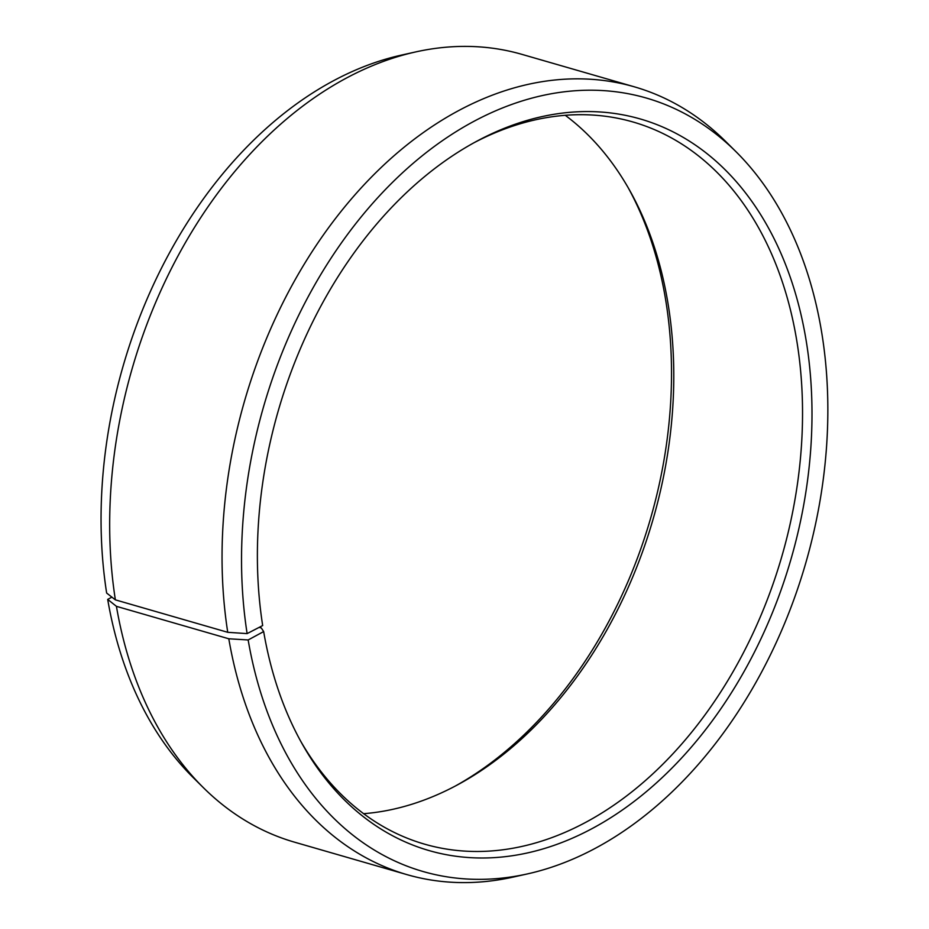 <?xml version="1.0" encoding="UTF-8"?>
<svg xmlns="http://www.w3.org/2000/svg" width="929" height="929" viewBox="0 0 929 929"><rect width="100%" height="100%" fill="white"/><g stroke="black" fill="none" stroke-linecap="round" stroke-linejoin="round"><path stroke-width="1.39" d="M363.634 813.688A375.827 263.418 106.1 0 0 457.811 784.703A375.827 263.418 106.1 0 0 667.591 301.019A375.827 263.418 106.1 0 0 629.502 190.039A375.827 263.418 106.1 0 0 565.273 115.312M300.833 741.47A375.827 263.418 106.1 0 0 424.588 844.159A375.827 263.418 106.1 0 0 704.449 715.632A375.827 263.418 106.1 0 0 796.35 338.202A375.827 263.418 106.1 0 0 633.09 122.013A375.827 263.418 106.1 0 0 473.639 142.938M111.875 597.138L107.694 599.402L116.427 606.335L228.801 638.78L248.159 639.965L263.662 631.569A380.751 266.878 106.1 0 0 302.25 744.013A380.751 266.878 106.1 0 0 641.382 795.735A380.751 266.878 106.1 0 0 805.722 337.993A380.751 266.878 106.1 0 0 476.194 141.545A380.751 266.878 106.1 0 0 262.675 625.554L247.126 633.601L227.744 632.312L115.37 599.855L106.649 593.05A402.524 282.137 106.1 0 1 401.537 55.078L415.716 51.919A409.991 287.363 106.1 0 0 115.37 599.855M248.159 639.965A402.524 282.137 106.1 0 0 527.37 873.922A402.524 282.137 106.1 0 0 821.213 329.598A402.524 282.137 106.1 0 0 735.919 151.624A402.524 282.137 106.1 0 0 392.862 181.991A402.524 282.137 106.1 0 0 247.126 633.601M228.801 638.78A409.991 287.363 106.1 0 0 406.914 874.619A409.991 287.363 106.1 0 0 513.191 877.081L527.37 873.922M116.427 606.335A409.991 287.363 106.1 0 0 203.312 787.606A409.991 287.363 106.1 0 0 294.539 842.173L406.914 874.619M107.694 599.402A402.524 282.137 106.1 0 0 192.988 777.376L203.312 787.606M455.268 786.062A380.751 266.878 106.1 0 0 665.245 297.431A380.751 266.878 106.1 0 0 628.074 187.53M735.919 151.624L725.595 141.394A409.991 287.363 106.1 0 0 634.368 86.827L521.993 54.381A409.991 287.363 106.1 0 0 415.716 51.919M634.368 86.827A409.991 287.363 106.1 0 0 331.072 224.33A409.991 287.363 106.1 0 0 227.744 632.312M263.662 631.569L261.316 627.981L259.191 627.365"/></g></svg>
